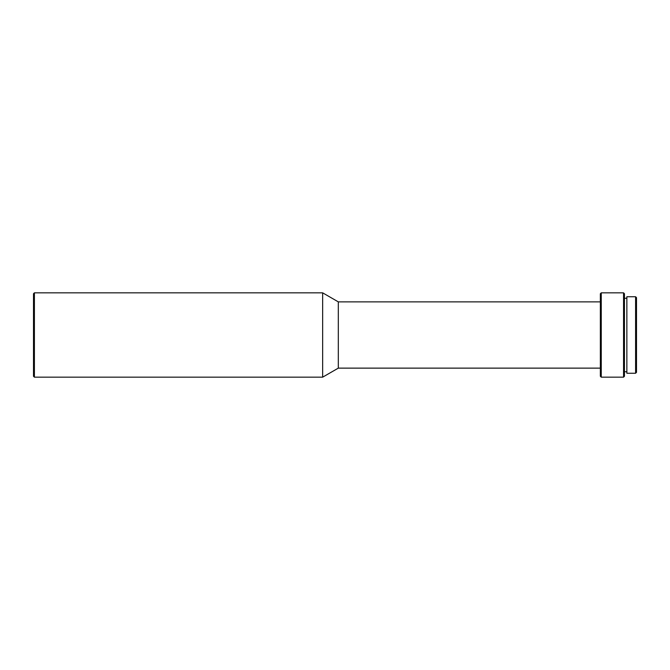<?xml version="1.0" encoding="UTF-8"?>
<svg xmlns="http://www.w3.org/2000/svg" width="670" height="670" viewBox="0 0 670 670"><rect width="100%" height="100%" fill="white"/><g stroke="black" fill="none" stroke-linecap="round" stroke-linejoin="round"><path stroke-width="0.5" stroke-dasharray="3.35 2.51" d="M636.5 297.647L636.5 372.353M635.596 296.751L635.596 373.249M626.86 296.751L626.86 373.249M624.448 293.736L624.448 376.264M623.552 292.832L623.552 377.168M601.258 292.832L601.258 377.168M600.354 293.736L600.354 376.264M338.317 301.868L338.317 368.132M322.647 292.832L322.647 377.168M34.404 292.832L34.404 377.168M33.5 293.736L33.5 376.264M624.448 335L624.448 371.75L624.448 335"/><path stroke-width="1" d="M635.596 373.249L636.5 372.353L636.5 297.647L635.596 296.751L626.86 296.751L626.86 373.249L635.596 373.249L635.596 296.751M623.552 292.832L623.552 377.168L624.448 376.264L624.448 293.736L623.552 292.832L601.258 292.832L601.258 377.168L600.354 376.264L600.354 293.736L601.258 292.832M600.354 368.132L338.317 368.132L338.317 301.868L322.647 292.832L34.404 292.832L34.404 377.168L33.5 376.264L33.5 293.736L34.404 292.832M338.317 368.132L322.647 377.168L322.647 292.832M626.86 298.25L624.448 298.25M600.354 301.868L338.317 301.868M322.647 377.168L34.404 377.168M623.552 377.168L601.258 377.168M626.86 371.75L624.448 371.75"/></g></svg>
